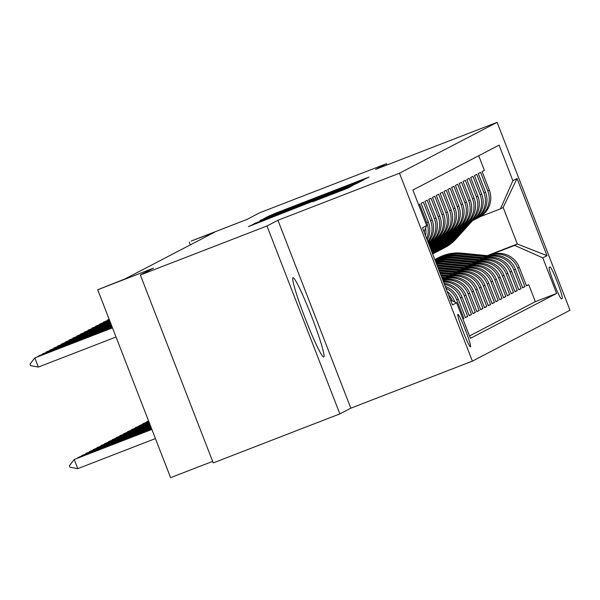 <?xml version="1.0" encoding="UTF-8"?>
<svg xmlns="http://www.w3.org/2000/svg" width="600" height="600" viewBox="0 0 600 600"><rect width="100%" height="100%" fill="white"/><g stroke="black" fill="none" stroke-linecap="round" stroke-linejoin="round"><path stroke-width="0.9" d="M361.358 180.615L369.09 177.045L364.478 178.785L274.995 213.42L265.657 217.62L361.358 180.615M323.737 356.97A42.495 3.33 68.8 0 0 311.415 315.975A42.495 3.33 68.8 0 0 293.032 277.725A42.495 3.33 68.8 0 0 293.002 277.74A42.495 3.33 68.8 0 0 305.332 318.728A42.495 3.33 68.8 0 0 323.707 356.978A42.495 3.33 68.8 0 0 323.737 356.97M470.498 346.845A17.43 1.365 68.8 0 0 465.442 330.03A17.43 1.365 68.8 0 0 457.905 314.332A17.43 1.365 68.8 0 0 457.89 314.34A17.43 1.365 68.8 0 0 462.945 331.155A17.43 1.365 68.8 0 0 470.49 346.845A17.43 1.365 68.8 0 0 470.498 346.845M312.743 201.712L347.798 188.145L352.222 185.835L258.127 222.21L248.355 226.642L331.8 193.763L344.138 189.113L312.743 201.712M387.022 164.947L386.528 163.672L259.905 212.685L246.847 219.487L191.137 241.058L214.553 232.245L124.935 278.955L97.703 289.748L170.587 477.668L212.647 461.385M266.97 225.983L339.855 413.895L350.82 408.18L277.935 220.267L266.97 225.983L140.355 274.995L153.413 268.185L97.703 289.748M277.935 220.267L399.487 173.212L497.115 122.333L570 310.252L472.373 361.132L399.487 173.212M386.528 163.672L375.562 169.387L497.115 122.333M354.09 184.2L359.438 182.078L363.87 179.767L359.257 181.507L269.775 216.142L259.995 220.575L354.09 184.2M358.035 182.812L348.27 187.23L254.175 223.605L303.06 204.33L262.462 219.757L358.043 182.797M339.855 413.895L213.24 462.908L140.355 274.995M462.893 318.952L463.897 318.435L462.847 318.84M445.897 288.15A21.788 21.72 62.5 0 1 456.705 299.895L458.228 299.1L465.42 317.64L467.707 316.447L465.315 317.37M444.442 284.392A21.788 21.72 62.5 0 1 460.522 297.907L462.045 297.112L469.237 315.653L471.525 314.46L469.132 315.382M443.513 281.993A21.788 21.72 62.5 0 1 464.332 295.92L465.855 295.125L473.048 313.665L475.335 312.472L472.942 313.395M442.95 280.553A21.788 21.72 62.5 0 1 468.143 293.933L469.673 293.138L476.865 311.678L479.153 310.485L476.76 311.407M442.702 279.907L443.82 279.472A21.788 21.72 62.5 0 1 471.96 291.945L473.482 291.15L480.675 309.69L482.963 308.498L480.57 309.42M442.53 279.457L447.638 277.485A21.788 21.72 62.5 0 1 475.77 289.957L477.3 289.163L484.493 307.702L486.78 306.51L484.388 307.433M446.055 277.582L451.447 275.498A21.788 21.72 62.5 0 1 479.588 287.97L481.11 287.175L488.303 305.715L490.59 304.522L488.197 305.445M449.873 275.595L455.265 273.51A21.788 21.72 62.5 0 1 483.397 285.983L484.928 285.188L492.112 303.728L494.408 302.535L492.015 303.457M453.683 273.608L459.075 271.522A21.788 21.72 62.5 0 1 487.215 283.995L488.737 283.2L495.93 301.74L498.217 300.548L495.825 301.47M457.5 271.62L462.893 269.535A21.788 21.72 62.5 0 1 491.025 282.007L492.555 281.212L499.74 299.752L502.028 298.56L499.643 299.483M461.31 269.632L466.702 267.548A21.788 21.72 62.5 0 1 494.842 280.02L496.365 279.225L503.558 297.765L505.845 296.572L503.452 297.495M465.127 267.645L470.513 265.56A21.788 21.72 62.5 0 1 498.653 278.032L500.183 277.237L507.368 295.778L509.655 294.585L507.27 295.507M468.938 265.657L474.33 263.572A21.788 21.72 62.5 0 1 502.47 276.045L503.993 275.25L511.185 293.79L513.472 292.597L511.08 293.52M472.755 263.67L478.14 261.585A21.788 21.72 62.5 0 1 506.28 274.058L507.81 273.263L514.995 291.803L517.283 290.61L514.89 291.532M476.565 261.683L481.957 259.597A21.788 21.72 62.5 0 1 510.097 272.07L511.62 271.275L518.812 289.815L521.1 288.623L518.707 289.545M480.382 259.695L485.768 257.61A21.788 21.72 62.5 0 1 513.908 270.082L515.438 269.288L522.623 287.827L524.91 286.635L517.725 268.095A21.788 21.72 -117.5 0 0 489.585 255.623L484.192 257.707M522.518 287.558L524.91 286.635M478.725 155.73L484.403 170.37L482.115 171.562L489.308 190.102A21.788 21.72 -117.5 0 1 479.115 217.267L477.592 218.062A21.788 21.72 -117.5 0 0 487.778 190.898L480.592 172.358L478.298 173.55L485.49 192.09A21.788 21.72 -117.5 0 1 475.305 219.255L473.775 220.05A21.788 21.72 62.5 0 1 472.612 220.612M473.775 220.05A21.788 21.72 62.5 0 0 483.967 192.885L476.775 174.345L474.487 175.538L481.68 194.077A21.788 21.72 -117.5 0 1 471.487 221.243L469.965 222.038A21.788 21.72 62.5 0 1 468.803 222.6M469.965 222.038A21.788 21.72 62.5 0 0 480.15 194.873L472.965 176.333L470.67 177.525L477.862 196.065A21.788 21.72 -117.5 0 1 467.678 223.23L466.147 224.025A21.788 21.72 62.5 0 1 464.993 224.587M466.147 224.025A21.788 21.72 62.5 0 0 476.34 196.86L469.147 178.32L466.86 179.512L474.053 198.053A21.788 21.72 -117.5 0 1 463.86 225.218L462.338 226.013A21.788 21.72 62.5 0 1 461.175 226.575M462.338 226.013A21.788 21.72 62.5 0 0 472.522 198.847L465.338 180.308L463.05 181.5L470.235 200.04A21.788 21.72 -117.5 0 1 460.05 227.205L458.52 228A21.788 21.72 62.5 0 1 457.365 228.562M458.52 228A21.788 21.72 62.5 0 0 468.713 200.835L461.52 182.295L459.232 183.488L466.425 202.028A21.788 21.72 -117.5 0 1 456.232 229.192L454.71 229.987A21.788 21.72 62.5 0 1 453.548 230.55M454.71 229.987A21.788 21.72 62.5 0 0 464.895 202.822L457.71 184.282L455.423 185.475L462.607 204.015A21.788 21.72 -117.5 0 1 452.423 231.18L450.9 231.975A21.788 21.72 62.5 0 1 449.737 232.538M450.9 231.975A21.788 21.72 62.5 0 0 461.085 204.81L453.893 186.27L451.605 187.462L458.798 206.002A21.788 21.72 -117.5 0 1 448.605 233.167L447.082 233.962A21.788 21.72 62.5 0 1 445.92 234.525M447.082 233.962A21.788 21.72 62.5 0 0 457.268 206.798L450.082 188.257L447.795 189.45L454.98 207.99A21.788 21.72 -117.5 0 1 444.795 235.155L443.272 235.95A21.788 21.72 62.5 0 1 442.11 236.513M443.272 235.95A21.788 21.72 62.5 0 0 453.457 208.785L446.265 190.245L443.978 191.438L451.17 209.978A21.788 21.72 -117.5 0 1 440.985 237.142L439.455 237.938A21.788 21.72 62.5 0 1 438.293 238.5M439.455 237.938A21.788 21.72 62.5 0 0 449.64 210.772L442.455 192.233L440.168 193.425L447.353 211.965A21.788 21.72 -117.5 0 1 437.168 239.13L435.645 239.925A21.788 21.72 62.5 0 1 434.482 240.487M435.645 239.925A21.788 21.72 62.5 0 0 445.83 212.76L438.638 194.22L436.35 195.413L443.543 213.952A21.788 21.72 -117.5 0 1 433.357 241.118L431.827 241.913A21.788 21.72 62.5 0 1 430.665 242.475M431.827 241.913A21.788 21.72 62.5 0 0 442.02 214.748L434.827 196.208L432.54 197.4L439.725 215.94A21.788 21.72 -117.5 0 1 429.54 243.105L428.618 243.585M428.61 243.577A21.788 21.72 62.5 0 0 438.202 216.735L431.01 198.195L428.722 199.388L435.915 217.928A21.788 21.72 -117.5 0 1 428.528 243.353M428.4 243.03A21.788 21.72 62.5 0 0 434.393 218.722L427.2 200.183L424.912 201.375L432.105 219.915A21.788 21.72 -117.5 0 1 428.1 242.257M427.815 241.522A21.788 21.72 62.5 0 0 430.575 220.71L423.382 202.17L421.095 203.362L428.287 221.903A21.788 21.72 -117.5 0 1 427.23 240.007M426.697 238.65A21.788 21.72 62.5 0 0 426.765 222.697L419.572 204.157L418.567 204.683M473.482 291.15A21.788 21.72 -117.5 0 0 445.35 278.678L442.635 279.728M477.3 289.163A21.788 21.72 -117.5 0 0 449.16 276.69L442.463 279.285M481.11 287.175A21.788 21.72 -117.5 0 0 452.97 274.702L445.635 277.538M484.928 285.188A21.788 21.72 -117.5 0 0 456.787 272.715L449.452 275.55M488.737 283.2A21.788 21.72 -117.5 0 0 460.597 270.728L453.263 273.562M492.555 281.212A21.788 21.72 -117.5 0 0 464.415 268.74L457.08 271.575M496.365 279.225A21.788 21.72 -117.5 0 0 468.225 266.752L460.89 269.587M500.183 277.237A21.788 21.72 -117.5 0 0 472.043 264.765L464.707 267.6M503.993 275.25A21.788 21.72 -117.5 0 0 475.853 262.778L468.518 265.612M507.81 273.263A21.788 21.72 -117.5 0 0 479.67 260.79L472.335 263.625M511.62 271.275A21.788 21.72 -117.5 0 0 483.48 258.803L476.145 261.638M515.438 269.288A21.788 21.72 -117.5 0 0 487.298 256.815L479.963 259.65M550.035 266.925L549.195 267.368A16.89 1.328 68.8 0 0 554.092 283.657A16.89 1.328 68.8 0 0 561.398 298.86A16.89 1.328 68.8 0 0 561.405 298.853L562.245 298.418A16.89 1.328 68.8 0 0 557.347 282.127A16.89 1.328 68.8 0 0 550.043 266.925A16.89 1.328 68.8 0 0 550.035 266.925M450.533 300.09L456.623 302.79L470.408 338.34L556.597 293.423L542.805 257.873L514.673 245.4L488.01 255.72M456.623 302.79L452.43 304.98L422.482 227.782L426.675 225.593L412.89 190.042L499.072 145.125L512.865 180.675L517.058 178.493L547.005 255.69L542.805 257.873M469.493 335.97L535.327 301.657L528.727 284.647L526.44 285.84L519.248 267.3A21.788 21.72 -117.5 0 0 491.107 254.827L483.772 257.663M476.43 218.625A21.788 21.72 -117.5 0 0 477.592 218.062M513.908 270.082L521.1 288.623M510.097 272.07L517.283 290.61M506.28 274.058L513.472 292.597M502.47 276.045L509.655 294.585M498.653 278.032L505.845 296.572M494.842 280.02L502.028 298.56M491.025 282.007L498.217 300.548M487.215 283.995L494.408 302.535M483.397 285.983L490.59 304.522M479.588 287.97L486.78 306.51M475.77 289.957L482.963 308.498M471.96 291.945L479.153 310.485M468.143 293.933L475.335 312.472M464.332 295.92L471.525 314.46M460.522 297.907L467.707 316.447M456.705 299.895L463.897 318.435M454.755 301.965L454.418 301.087A21.788 21.72 -117.5 0 0 447.217 291.555M514.673 245.4L517.335 244.005L503.153 207.442L500.482 208.83L512.865 180.675M487.268 255.645L517.335 244.005L547.005 255.69M480.097 216.728L500.482 208.83M350.82 408.18L472.373 361.132M189.225 242.048L190.32 244.875M526.335 285.57L528.727 284.647M535.327 301.657L556.597 293.423M469.673 293.138A21.788 21.72 -117.5 0 0 442.822 280.207M465.855 295.125A21.788 21.72 -117.5 0 0 443.25 281.31M462.045 297.112A21.788 21.72 -117.5 0 0 444.015 283.298M458.228 299.1A21.788 21.72 -117.5 0 0 445.237 286.433M425.588 235.778A21.788 21.72 -117.5 0 0 425.618 228M424.357 230.865A21.788 21.72 62.5 0 1 424.425 232.785M448.515 294.9A21.788 21.72 62.5 0 1 452.513 300.968M426.675 225.593L423.998 231.69M503.153 207.442L517.058 178.493M356.483 182.685L270.382 216.097L356.483 182.685L356.678 183.188M335.37 191.873L310.005 201.645L335.49 192.18M488.64 255.78L461.737 253.147A41.678 41.543 -117.5 0 0 438.54 257.64L437.82 258.022A41.678 41.543 -117.5 0 0 437.588 258.142M486.21 256.725L459.832 254.145A41.678 41.543 -117.5 0 0 435.69 259.147M487.717 256.14L461.018 253.53A41.678 41.543 -117.5 0 0 437.82 258.022M436.635 258.638L437.362 258.255A41.678 41.543 62.5 0 1 460.56 253.763L487.132 256.365M470.535 221.737L454.26 239.767A41.678 41.543 62.5 0 1 441.697 249.233M472.5 220.68L456.165 238.778A41.678 41.543 62.5 0 1 444.562 247.755L443.835 248.13A41.678 41.543 -117.5 0 0 455.445 239.153L471.72 221.123M471.263 221.362L454.987 239.392A41.678 41.543 62.5 0 1 443.377 248.37L442.658 248.752M457.928 255.135A41.678 41.543 -117.5 0 0 434.82 259.582A41.678 41.543 -117.5 0 1 457.2 255.517L457.928 255.135L484.83 257.767M482.393 258.712L456.022 256.132A41.678 41.543 -117.5 0 0 434.842 259.642M434.827 259.605A41.678 41.543 62.5 0 1 456.743 255.75L483.315 258.353M483.9 258.127L457.2 255.517M481.013 259.755L454.118 257.123A41.678 41.543 -117.5 0 0 434.903 259.8M478.582 260.7L452.205 258.12A41.678 41.543 -117.5 0 0 435.007 260.062M480.09 260.115L453.39 257.505A41.678 41.543 -117.5 0 0 434.94 259.89M434.963 259.95A41.678 41.543 62.5 0 1 452.933 257.737L479.505 260.34M477.202 261.743L450.3 259.11A41.678 41.543 -117.5 0 0 435.15 260.43M474.765 262.688L448.395 260.108A41.678 41.543 -117.5 0 0 435.33 260.903M476.272 262.103L449.572 259.493A41.678 41.543 -117.5 0 0 435.21 260.595M435.255 260.707A41.678 41.543 62.5 0 1 449.115 259.725L475.688 262.327M148.553 420.855L146.678 421.732L148.605 420.99M146.28 422.25L146.797 422.048M473.385 263.73L446.49 261.097A41.678 41.543 -117.5 0 0 435.555 261.48M470.955 264.675L444.577 262.095A41.678 41.543 -117.5 0 0 435.817 262.163M472.463 264.09L445.763 261.48A41.678 41.543 -117.5 0 0 435.653 261.728M435.713 261.892A41.678 41.543 62.5 0 1 445.305 261.712L471.877 264.315M148.725 421.298L142.86 423.72L148.778 421.433M142.462 424.237L142.988 424.035M466.725 223.725L450.442 241.755A41.678 41.543 62.5 0 1 437.88 251.22M468.69 222.667L452.355 240.765A41.678 41.543 62.5 0 1 440.745 249.743L440.025 250.118A41.678 41.543 -117.5 0 0 451.627 241.14L467.91 223.11M467.445 223.35L451.17 241.38A41.678 41.543 62.5 0 1 439.567 250.358L438.84 250.74M462.908 225.712L446.632 243.743A41.678 41.543 62.5 0 1 434.07 253.208M464.88 224.655L448.537 242.752A41.678 41.543 62.5 0 1 436.935 251.73L436.207 252.105A41.678 41.543 -117.5 0 0 447.817 243.127L464.092 225.097M463.635 225.337L447.36 243.368A41.678 41.543 62.5 0 1 435.75 252.345L435.03 252.728M459.097 227.7L442.822 245.73A41.678 41.543 62.5 0 1 432.63 253.935A41.678 41.543 -117.5 0 0 444 245.115L460.283 227.085M461.062 226.642L444.728 244.74A41.678 41.543 62.5 0 1 433.118 253.718L432.638 253.965A41.678 41.543 62.5 0 0 443.543 245.355L442.822 245.73M459.817 227.325L443.543 245.355M109.208 319.41L107.28 320.16L109.155 319.282M106.882 320.67L107.4 320.468M455.28 229.688L439.005 247.718A41.678 41.543 62.5 0 1 432.487 253.56M457.252 228.63L440.91 246.728A41.678 41.543 62.5 0 1 432.577 253.808M456.007 229.312L439.732 247.343A41.678 41.543 62.5 0 1 432.525 253.665M432.548 253.725A41.678 41.543 -117.5 0 0 440.19 247.103L456.465 229.072M109.38 319.86L103.462 322.147L109.328 319.725M103.065 322.657L103.583 322.455M469.575 265.718L442.673 263.085A41.678 41.543 -117.5 0 0 436.132 262.965M467.138 266.663L440.768 264.082A41.678 41.543 -117.5 0 0 436.485 263.88M468.645 266.077L441.945 263.468A41.678 41.543 -117.5 0 0 436.26 263.303M436.35 263.52A41.678 41.543 62.5 0 1 441.487 263.7L468.06 266.303M148.898 421.748L139.05 425.707L148.95 421.875M138.653 426.225L139.17 426.022M451.47 231.675L435.195 249.705A41.678 41.543 62.5 0 1 432.165 252.735M453.435 230.618L437.1 248.715A41.678 41.543 62.5 0 1 432.345 253.208M452.197 231.3L435.915 249.33A41.678 41.543 62.5 0 1 432.24 252.93M432.285 253.042A41.678 41.543 -117.5 0 0 436.373 249.09L452.655 231.06M109.552 320.303L99.653 324.135L109.5 320.168M99.255 324.645L99.773 324.442M465.757 267.705L438.862 265.072A41.678 41.543 -117.5 0 0 436.89 264.93M463.327 268.65L437.347 266.108M464.835 268.065L438.135 265.455A41.678 41.543 -117.5 0 0 437.062 265.358M437.168 265.642A41.678 41.543 62.5 0 1 437.678 265.688L464.25 268.29M149.07 422.19L135.233 427.695L149.123 422.325M134.835 428.213L135.36 428.01M447.653 233.663L431.647 251.4M449.625 232.605L433.283 250.702A41.678 41.543 62.5 0 1 431.933 252.135M448.38 233.288L432.105 251.317A41.678 41.543 62.5 0 1 431.76 251.692M431.827 251.873A41.678 41.543 -117.5 0 0 432.562 251.077L448.838 233.048M109.725 320.745L95.835 326.123L109.672 320.61M95.438 326.632L95.955 326.43M461.947 269.692L437.827 267.33M459.51 270.638L438.3 268.56M461.018 270.053L438.007 267.803M438.12 268.095L460.44 270.278M149.243 422.632L131.422 429.683L149.295 422.768M131.025 430.2L131.542 429.998M443.842 235.65L431.04 249.833M445.808 234.593L431.34 250.62M444.57 235.275L431.153 250.132M431.228 250.32L445.028 235.035M109.898 321.188L92.025 328.11L109.845 321.06M91.627 328.62L92.145 328.418M458.13 271.68L438.78 269.79M455.7 272.625L439.252 271.013M457.207 272.04L438.96 270.255M439.072 270.548L456.623 272.265M149.415 423.075L127.613 431.67L149.468 423.21M127.215 432.188L127.733 431.985M440.025 237.638L430.433 248.272M441.998 236.58L430.732 249.053M440.752 237.263L430.545 248.565M430.62 248.752L441.217 237.022M110.07 321.638L88.207 330.097L110.017 321.502M87.81 330.608L88.328 330.405M454.32 273.668L439.732 272.243M451.882 274.612L440.205 273.465M453.39 274.028L439.912 272.707M440.025 273L452.812 274.252M149.587 423.525L123.795 433.658L149.64 423.653M123.398 434.175L123.915 433.972M436.215 239.625L429.825 246.705M438.18 238.567L430.125 247.485M436.942 239.25L429.938 247.005M430.013 247.192L437.4 239.01M110.243 322.08L84.398 332.085L110.19 321.945M84 332.595L84.517 332.392M450.502 275.655L440.678 274.695M448.072 276.6L441.158 275.925M449.58 276.015L440.865 275.16M440.978 275.452L448.995 276.24M149.76 423.967L119.985 435.645L149.812 424.103M119.587 436.162L120.105 435.96M432.405 241.612L429.217 245.138M434.37 240.555L429.518 245.925M433.125 241.237L429.33 245.438M429.405 245.625L433.59 240.998M110.415 322.522L80.58 334.072L110.363 322.388M80.183 334.582L80.707 334.38M446.692 277.642L441.63 277.147M444.255 278.587L442.11 278.377M445.77 278.002L441.81 277.612M441.93 277.913L445.185 278.228M149.933 424.41L116.167 437.632L149.985 424.545M115.77 438.15L116.288 437.947M430.553 242.542L428.918 244.358M429.315 243.225L428.722 243.87M428.798 244.058L429.772 242.985M110.587 322.972L76.77 336.06L110.535 322.837M76.373 336.57L76.89 336.368M150.105 424.853L112.358 439.62L150.157 424.987M111.96 440.138L112.477 439.935M110.76 323.415L72.953 338.048L110.708 323.28M72.555 338.558L73.08 338.355M110.933 323.858L69.142 340.035L110.88 323.722M68.745 340.545L69.262 340.343M111.105 324.3L65.332 342.022L111.052 324.173M64.935 342.532L65.453 342.33M150.278 425.303L108.54 441.607L150.33 425.438M108.142 442.125L108.66 441.923M150.45 425.745L104.73 443.595L150.502 425.88M104.333 444.112L104.85 443.91M150.623 426.188L100.913 445.582L150.675 426.322M100.515 446.1L101.032 445.897M111.278 324.75L61.515 344.01L111.225 324.615M61.117 344.52L61.635 344.317M150.795 426.638L97.102 447.57L150.847 426.765M96.705 448.088L97.222 447.885M111.45 325.192L57.705 345.998L111.398 325.058M57.307 346.507L57.825 346.305M150.968 427.08L93.285 449.558L151.02 427.215M92.887 450.075L93.405 449.873M111.623 325.635L53.887 347.985L111.57 325.5M53.49 348.495L54.008 348.293M151.14 427.522L89.475 451.545L151.192 427.658M89.078 452.062L89.595 451.86M111.795 326.077L50.078 349.972L111.743 325.95M49.68 350.483L50.198 350.28M151.312 427.965L85.657 453.533L151.365 428.1M85.26 454.05L85.778 453.847M111.968 326.528L46.26 351.96L111.915 326.392M45.862 352.47L46.38 352.267M151.485 428.415L81.847 455.52L151.538 428.543M81.45 456.037L81.968 455.835M112.14 326.97L42.45 353.947L112.087 326.835M42.053 354.457L42.57 354.255M151.657 428.857L78.03 457.507L151.71 428.993M77.633 458.025L78.15 457.822M112.312 327.413L38.633 355.935L112.26 327.285M38.235 356.445L38.752 356.243M151.83 429.3L74.22 459.495L151.882 429.435M77.767 468.638L69.99 467.228L69.398 465.705L74.22 459.495L77.767 468.638L155.43 438.577M112.485 327.862L34.822 357.923L112.433 327.728M30.593 365.655L30 364.132L34.822 357.923L38.37 367.065L30.593 365.655M116.032 336.998L38.37 367.065M443.82 279.472L445.35 278.678M447.638 277.485L449.16 276.69M451.447 275.498L452.97 274.702M455.265 273.51L456.787 272.715M459.075 271.522L460.597 270.728M462.893 269.535L464.415 268.74M466.702 267.548L468.225 266.752M470.513 265.56L472.043 264.765M474.33 263.572L475.853 262.778M478.14 261.585L479.67 260.79M481.957 259.597L483.48 258.803M485.768 257.61L487.298 256.815M489.585 255.623L491.107 254.827M487.778 190.898L489.308 190.102M426.765 222.697L428.287 221.903M430.575 220.71L432.105 219.915M434.393 218.722L435.915 217.928M438.202 216.735L439.725 215.94M442.02 214.748L443.543 213.952M445.83 212.76L447.353 211.965M449.64 210.772L451.17 209.978M453.457 208.785L454.98 207.99M457.268 206.798L458.798 206.002M461.085 204.81L462.607 204.015M464.895 202.822L466.425 202.028M468.713 200.835L470.235 200.04M472.522 198.847L474.053 198.053M476.34 196.86L477.862 196.065M480.15 194.873L481.68 194.077M483.967 192.885L485.49 192.09M517.725 268.095L519.248 267.3M453.668 301.478L454.418 301.087M561.217 298.815L562.245 298.418M269.843 216.038L269.647 215.542M275.145 213.81L274.995 213.42M364.68 179.303L364.478 178.785M264.645 218.82L264.428 218.265M270.007 216.743L269.775 216.142M359.468 182.062L359.257 181.507M356.108 183.413L355.935 182.97M304.507 204.173L304.312 203.67L304.522 204.165M353.647 185.093L353.438 184.538M252.998 224.888L252.788 224.333M258.36 222.81L258.127 222.21M347.827 188.13L347.618 187.575M461.018 253.53L461.737 253.147M459.832 254.145L460.56 253.763M454.987 239.392L454.26 239.767M456.165 238.778L455.445 239.153M456.022 256.132L456.743 255.75M453.39 257.505L454.118 257.123M452.205 258.12L452.933 257.737M449.572 259.493L450.3 259.11M448.395 260.108L449.115 259.725M445.763 261.48L446.49 261.097M444.577 262.095L445.305 261.712M451.17 241.38L450.442 241.755M452.355 240.765L451.627 241.14M447.36 243.368L446.632 243.743M448.537 242.752L447.817 243.127M444.728 244.74L444 245.115M439.732 247.343L439.005 247.718M440.91 246.728L440.19 247.103M441.945 263.468L442.673 263.085M440.768 264.082L441.487 263.7M435.915 249.33L435.195 249.705M437.1 248.715L436.373 249.09M438.135 265.455L438.862 265.072M437.272 265.905L437.678 265.688M432.105 251.317L431.692 251.528M433.283 250.702L432.562 251.077M356.685 183.188L356.49 182.678M270.555 216.532L270.382 216.097M349.875 186.608L349.71 186.172M344.303 189.54L344.138 189.113M258.72 222.675L258.555 222.263"/></g></svg>
